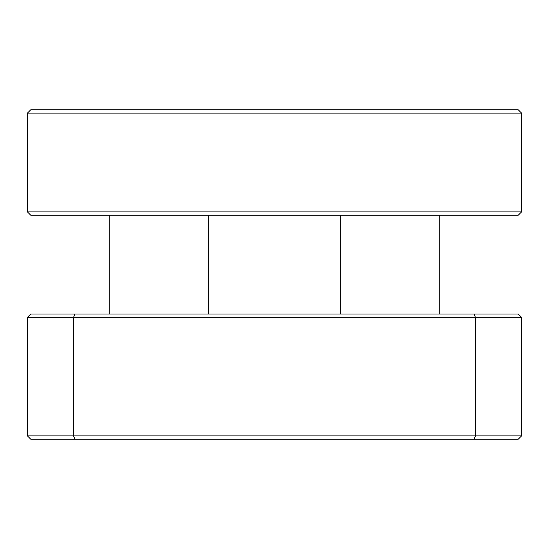 <?xml version="1.0" encoding="UTF-8"?>
<svg xmlns="http://www.w3.org/2000/svg" width="549" height="549" viewBox="0 0 549 549"><rect width="100%" height="100%" fill="white"/><g stroke="black" fill="none" stroke-linecap="round" stroke-linejoin="round"><path stroke-width="0.82" d="M521.55 113.094L521.55 211.914L27.45 211.914L27.45 113.094L521.55 113.094L518.256 109.8L30.744 109.8L27.45 113.094M521.55 435.906L518.256 439.2L30.744 439.2L27.45 435.906L27.45 317.322L73.566 317.322L73.566 435.906L475.434 435.906L475.434 317.322L73.566 317.322L74.932 314.028L518.256 314.028L521.55 317.322L521.55 435.906L475.434 435.906L474.068 439.2M521.55 211.914L518.256 215.208L30.744 215.208L27.45 211.914M27.45 317.322L30.744 314.028L74.932 314.028M109.8 314.028L109.8 215.208M340.38 314.028L340.38 215.208M208.62 215.208L208.62 314.028M439.2 215.208L439.2 314.028M521.55 317.322L475.434 317.322L474.068 314.028M27.45 435.906L73.566 435.906L74.932 439.2"/></g></svg>
